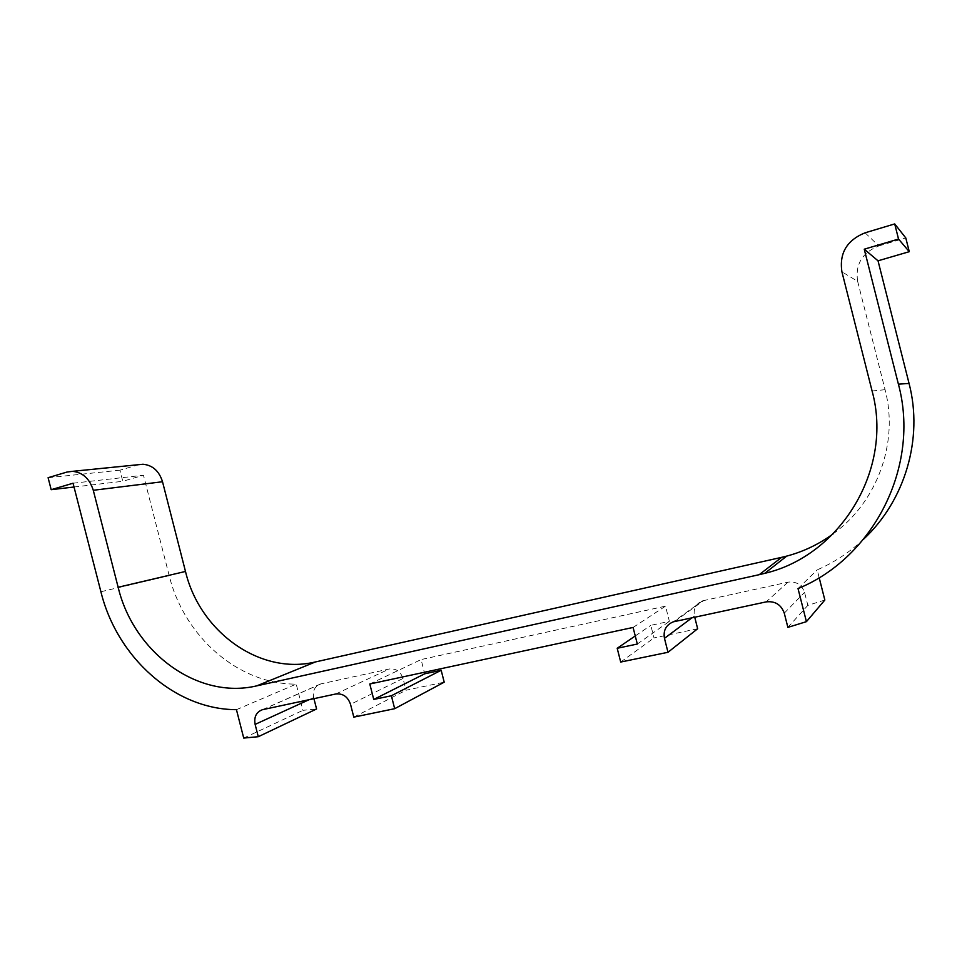 <?xml version="1.0" encoding="UTF-8"?>
<svg xmlns="http://www.w3.org/2000/svg" width="962" height="962" viewBox="0 0 962 962"><rect width="100%" height="100%" fill="white"/><g stroke="black" fill="none" stroke-linecap="round" stroke-linejoin="round"><path stroke-width="0.72" stroke-dasharray="4.81 3.61" d="M865.078 232.804L878.799 245.923C862.18 252.621 855.122 264.418 857.635 281.313L841.918 271.825M878.799 245.923L905.795 237.951M863.623 539.153C849.819 552.14 834.343 562.385 817.195 569.877L819.167 577.657M824.843 600.035L807.852 605.363L804.557 592.388C801.731 584.607 796.199 581.204 787.962 582.166L702.537 600.841C695.899 603.691 693.193 608.742 694.42 615.993L694.72 617.171M697.654 628.739L654.016 637.938L650.817 625.336L669.384 621.356L665.512 606.156L421.091 659.559L424.338 672.282M313.937 698.665L313.672 697.594C312.494 690.752 314.79 686.207 320.55 683.97L389.285 668.999C395.959 668.289 400.553 671.44 403.03 678.438L406.048 690.235L444.203 682.178M138.744 464.67L119.937 470.19L122.775 481.289L143.47 475.252L169.204 575.673C184.079 636.676 238.516 684.499 296.212 684.114L302.922 710.341L316.582 708.97M833.104 533.886C876.899 502.453 899.097 442.821 885.076 389.682L857.635 281.313M787.878 627.38L807.852 605.363M798.027 588.576L817.195 569.877M620.706 662.048L654.016 637.938M635.257 635.954L650.817 625.336M637.313 644.047L669.384 621.356M633.092 627.452L665.512 606.156M48.1 477.705L119.937 470.19M74.026 487.012L122.775 481.289M73.052 483.225L143.47 475.252M236.448 709.667L296.212 684.114M243.723 738.07L302.922 710.341M353.8 717.135L406.048 690.235M369.793 683.994L421.091 659.559M885.076 389.682L872.089 390.993M784.27 613.167L804.557 592.388M787.962 582.166L766.149 601.887M674.627 621.476L703.811 600.492M694.42 615.993L692.075 617.736M137.77 464.923L66.967 472.053M321.007 683.862L262.879 709.595M309.055 699.711L313.672 697.594M403.03 678.438L350.529 704.328M335.762 693.987L389.285 668.999M100.902 591.75L169.204 575.673M702.537 600.841L673.232 621.849M262.398 709.703L320.55 683.97"/><path stroke-width="1.44" d="M759.246 574.675L256.806 685.846C197.811 699.951 133.694 652.573 118.146 587.265L93.278 490.283L162.518 481.746L185.486 571.452C199.831 631.89 260.053 675.372 315.404 661.952L781.661 557.335L759.246 574.675L764.766 573.34C840.295 555.747 893.638 469.444 872.089 390.993L841.918 271.825C839.141 253.234 846.861 240.235 865.078 232.804L894.708 223.93L905.795 237.951L909.27 251.683L878.029 260.81L909.066 383.453C923.52 438.876 904.833 500.793 863.623 539.153M819.167 577.657L824.843 600.035L806.421 621.656L798.027 588.576C873.412 557.804 920.61 466.378 898.4 384.151L864.249 249.194L898.532 239.057L894.708 223.93M694.72 617.171L697.654 628.739L668.001 652.284L664.465 638.347C663.119 630.423 666.041 624.927 673.232 621.849L766.149 601.887C775.131 600.877 781.168 604.641 784.27 613.167L787.878 627.38L806.421 621.656M668.001 652.284L620.706 662.048L617.195 648.28L637.313 644.047L633.092 627.452L369.793 683.994L373.749 699.446L391.366 695.754L394.673 708.693L444.203 682.178L441.173 670.273L424.723 673.797L424.338 672.282M394.673 708.693L353.8 717.135L350.529 704.328C347.835 696.716 342.917 693.277 335.762 693.987L262.398 709.703C256.265 712.072 253.836 716.967 255.122 724.386L258.273 736.712L316.582 708.97L313.937 698.665M162.518 481.746C159.139 471.019 152.621 465.187 142.989 464.237L138.744 464.67M781.661 557.335L786.736 556.096C803.474 551.647 818.927 544.239 833.104 533.886M258.273 736.712L243.723 738.07L236.448 709.667C174.976 709.631 117.003 657.635 100.902 591.75L73.052 483.225L51.178 489.694L48.1 477.705L66.967 472.053L72.487 471.332C82.708 472.366 89.634 478.691 93.278 490.283M898.532 239.057L909.27 251.683M864.249 249.194L878.029 260.81M617.195 648.28L635.257 635.954M51.178 489.694L74.026 487.012M391.366 695.754L441.173 670.273M373.749 699.446L424.723 673.797M692.075 617.736L664.465 638.347M898.4 384.151L909.066 383.453M185.486 571.452L118.146 587.265M315.404 661.952L256.806 685.846M255.122 724.386L309.055 699.711M764.766 573.34L786.736 556.096M72.487 471.332L142.989 464.237"/></g></svg>
